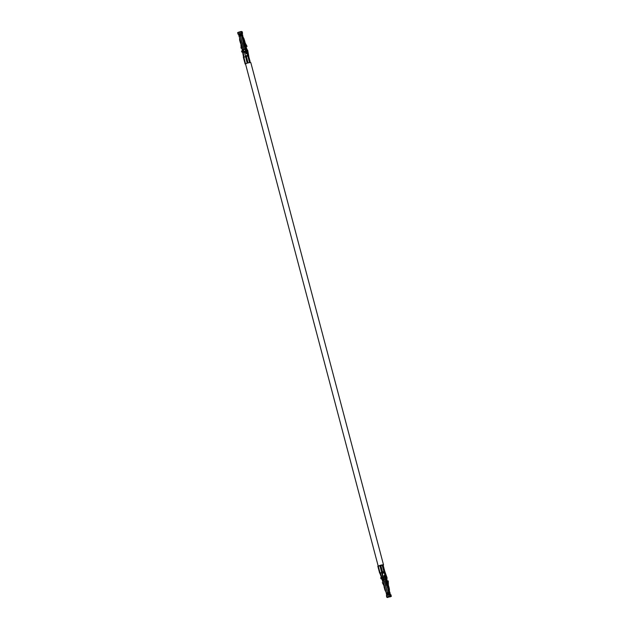 <?xml version="1.0" encoding="UTF-8"?>
<svg xmlns="http://www.w3.org/2000/svg" width="629" height="629" viewBox="0 0 629 629"><rect width="100%" height="100%" fill="white"/><g stroke="black" fill="none" stroke-linecap="round" stroke-linejoin="round"><path stroke-width="0.94" d="M383.564 572.862L383.32 571.958M247.016 56.036L246.592 55.604L247.048 56.02M383.604 572.854L383.36 571.942M382.322 572.138L382.967 573.003L382.212 573.223L382.346 572.146M246.12 56.555L246.277 55.643L246.112 56.579L245.892 55.784M382.015 573.357L381.787 572.484M378.084 567.075L377.817 566.312L380.01 565.762M245.483 56.594L245.475 56.012M381.968 573.365L381.74 572.5M247.158 63.175L245.459 55.965M382.644 573.428L383.037 573.326L382.629 573.365M383.265 572.972L382.88 573.082L383.037 572.068M379.845 565.872L381.143 565.4M378.21 566.116L245.562 64.064A2.728 0.48 -14.8 0 1 247.677 63.018A2.728 0.48 -14.8 0 1 250.672 62.562A2.728 0.48 -14.8 0 1 250.829 62.672L383.541 564.96A2.728 0.48 -14.8 0 1 383.21 565.314M382.967 564.826A2.728 0.48 -14.8 0 1 383.383 564.858A2.728 0.48 -14.8 0 1 383.541 564.96M378.509 566.069A2.728 0.48 -14.8 0 1 381.952 564.936M378.619 569.08L379.601 573.074L381.756 572.492A0.527 0.519 -33.6 0 0 382.141 571.91M383.108 565.833A2.249 0.393 165.2 0 0 383.116 565.786A2.249 0.393 165.2 0 0 383.085 565.746L383.564 566.698A2.461 0.432 -14.8 0 1 383.588 566.737A2.461 0.432 -14.8 0 1 383.588 566.792M378.06 566.988L378.54 569.056M382.77 565.463L383.297 565.691A2.461 0.432 -14.8 0 1 383.32 565.738A2.461 0.432 -14.8 0 1 383.155 565.958M378.587 569.001L378.281 568.05M383.297 567.476L384.099 568.71A2.461 0.432 -14.8 0 1 384.122 568.75A2.461 0.432 -14.8 0 1 384.122 568.797M379.122 571.006L378.807 570.063M381.756 572.492L379.601 573.074M380.624 566.179L382.102 571.808L381.709 572.429M380.034 565.848L380.482 565.699M386.19 579.765L386.819 579.285L386.796 576.848L384.862 576.353L384.382 576.51L384.641 577.516L381.952 577.744L380.348 572.925L381.229 572.972L380.286 572.925L381.795 577.697M384.138 571.706L382.11 571.824M383.776 572.335L383.187 572.555M383.832 569.481L384.626 570.715A2.461 0.432 -14.8 0 1 384.649 570.762A2.461 0.432 -14.8 0 1 384.649 570.81M383.124 565.046A2.461 0.432 165.2 0 0 383.132 564.999A2.461 0.432 165.2 0 0 383.1 564.96L380.844 565.557L382.589 572.146L384.846 571.675L384.13 571.675L384.893 575.315L384.217 571.651M379.947 565.856L381.685 572.437M380.844 565.557L382.102 571.808M389.681 596.316L390.845 596.245L390.397 594.57L389.17 594.389L389.681 596.316L388.525 596.693L388.014 594.767A1.502 0.448 72 0 1 387.889 593.957L387.779 593.548A1.502 0.448 72 0 1 387.464 592.691L384.012 579.616L386.819 579.285L387.433 581.432M384.288 586.417L382.346 582.603M383.415 581.801L382.676 581.597L383.352 581.55L384.948 590.057M384.437 585.67L382.346 582.588L384.052 584.199M382.982 583.122L383.509 583.256M391.301 596.355L389.744 597L389.445 596.496M389.563 596.952L391.018 596.284M390.35 594.554A1.502 0.448 72 0 0 390.074 593.839L390.137 592.895L389.005 592.109L389.783 592.801M390.177 594.507L389.799 593.493M388.934 592.754L389.728 593.438M388.258 580.929L387.826 581.078L387.841 584.986L388.368 585.119L388.258 580.929M387.747 597.047L388.109 597.393L387.991 596.96M387.315 597.385L387.818 597.322M388.109 597.393L387.338 597.479M389.595 592.314L389.375 591.472M389.815 592.534L389.39 590.922M389.335 589.129L388.219 589.09L388.384 589.491A1.069 1.006 -75.8 0 1 388.423 589.805L388.392 590.812M388.864 589.334A1.596 1.502 104.2 0 1 388.919 589.805L388.864 591.732A0.503 0.472 -75.8 0 0 389.005 592.109M389.367 589.459A1.596 1.502 104.2 0 1 389.422 589.939L389.367 591.858A0.503 0.472 -75.8 0 0 389.508 592.235M387.433 585.442L387.378 585.229A0.881 0.826 104.2 0 1 387.346 585.001L387.33 581.715L387.826 581.078M389.493 594.57L389.17 594.389A1.502 0.448 72 0 1 389.044 593.579L388.942 593.178A1.502 0.448 72 0 1 388.628 592.314L387.834 589.334L388.683 588.941M388.525 596.693L390.845 596.245M389.485 596.984L389.367 596.52M386.348 593.477L386.458 594.484M386.859 597.291L386.395 595.655L386.772 595.168A1.502 0.448 -108 0 1 386.646 594.358L386.544 593.949A1.502 0.448 -108 0 1 386.23 593.092L384.445 586.346M387.645 597.275L388.62 596.764L387.598 597.094M389.32 589.263L389.209 588.422M388.219 589.09L389.351 594.436L388.014 594.767M387.841 584.986L388.643 588.933M386.89 585.568L387.716 585.434M386.796 585.426L385.608 580.929L387.252 580.677L386.725 581.172L387.338 583.492M386.623 585.387L385.428 580.881L385.789 580.598M389.154 587.879L388.463 585.497M384.862 576.353L385.121 577.359L384.641 577.516L385.333 577.689L385.624 579.002L386.104 578.845L386.395 580.433L385.608 580.551M386.395 580.433L387.173 580.63M385.876 591.763L385.373 590.953A1.596 1.502 104.2 0 1 385.192 590.529L385.003 590.136M388.439 596.717L387.936 594.79A1.502 0.448 -108 0 1 387.81 593.98L387.7 593.579A1.502 0.448 -108 0 1 387.385 592.715L386.23 593.092M387.252 580.685L386.819 579.285M382.699 581.55L382.322 580.253L384.02 579.663M383.934 579.639L387.385 592.715M386.104 578.845L385.813 577.532L387.055 577.854L386.906 579.364M383.619 580.323L383.203 578.995L386.198 578.098M382.857 579.985L382.133 578.727L383.203 578.995L381.913 573.522M382.385 580.182L382.047 579.403L382.526 579.246M380.97 578.704L381.449 578.554L381.182 577.548L380.702 577.705L380.97 578.704L382.047 579.403M381.449 578.554L382.133 578.727L381.654 578.877M385.121 577.359L385.813 577.532L385.333 577.689M381.182 577.548L381.952 577.744M381.661 572.925L381.229 572.972M387.079 577.862L384.924 571.761A2.461 0.432 165.2 0 0 384.924 571.761A2.461 0.432 165.2 0 0 384.885 571.706L384.846 571.675M385.097 576.416L384.893 575.307M385.632 576.549L384.633 571.533M384.052 575.48L384.956 577.045L384.162 577.312L384.052 575.48L384.437 576.494M381.386 577.595L380.026 573.019M381.072 576.541L379.837 573.082M379.649 573.019L379.342 572.068M249.713 59.999A2.461 0.432 165.2 0 0 249.713 59.952A2.461 0.432 165.2 0 0 249.689 59.912L249.202 58.961A2.249 0.393 -14.8 0 1 249.233 59A2.249 0.393 -14.8 0 1 249.226 59.047M244.736 62.295L244.469 61.288L244.665 62.271M245.711 63.836L245.121 64.009L244.712 62.216M250.24 62.012A2.461 0.432 165.2 0 0 250.24 61.964A2.461 0.432 165.2 0 0 250.216 61.925L249.414 60.691M244.933 63.277L245.176 63.954M249.178 57.994A2.461 0.432 165.2 0 0 249.178 57.947A2.461 0.432 165.2 0 0 249.155 57.899L248.675 56.948A2.249 0.393 -14.8 0 1 248.699 56.987A2.249 0.393 -14.8 0 1 248.699 57.035M249.281 59.181A2.461 0.432 165.2 0 0 249.446 58.945A2.461 0.432 165.2 0 0 249.422 58.906L248.887 58.678M244.201 60.282L243.871 59.252L244.131 60.258M244.398 61.265L244.186 60.203M248.007 62.908L246.316 56.311L248.038 62.916M243.675 58.277L243.337 57.247L243.604 58.253M248.746 57.168A2.461 0.432 165.2 0 0 248.919 56.94A2.461 0.432 165.2 0 0 248.887 56.901L248.353 56.673M248.652 55.981A2.461 0.432 165.2 0 0 248.652 55.934A2.461 0.432 165.2 0 0 248.628 55.895L246.316 56.311M250.279 62.53L248.062 62.892M247.512 54.778L249.54 62.601M245.121 64.009L245.562 64.056M246.136 63.584L245.577 63.804L243.793 57.035L246.033 56.838L247.331 63.12M242.621 52.262L241.843 52.065L242.621 52.262L243.525 57.121M246.419 49.888L245.884 48.527L247.669 50.202L245.735 49.707L245.255 49.864L245.522 50.87L246.772 50.91L243.816 51.35L243.462 49.762L242.676 49.557L243.769 49.078L242.165 49.691L242.393 50.988M247.048 46.381L245.758 45.815L244.17 43.031A0.881 0.826 -75.8 0 1 244.083 42.827L244.367 42.222L245.129 42.89L247.071 46.381L244.602 42.756M245.884 48.527L243.848 49.054L245.884 48.527L245.53 47.191L244.429 47.136L243.242 42.63L244.209 42.182L243.281 38.684L242.346 38.581L241.009 33.526L241.811 33.125L241.371 31.45L239.342 31.977L239.846 33.895A1.502 0.448 72 0 0 240.16 34.76L240.27 35.161A1.502 0.448 72 0 0 240.396 35.971L241.552 35.601L242.668 38.754M243.887 42.379L243.242 42.63M244.697 47.317L243.415 42.678M245.53 47.191L246.387 47.434L245.978 45.988M246.301 47.387L246.733 48.771L246.057 47.324M245.672 47.222L244.901 44.313M245.192 43.008L244.052 39.753M245.035 42.41L245.129 42.89M238.808 35.759L239.185 36.466M241.402 44.203L241.41 47.222L241.937 47.356L241.174 48.134L240.891 43.857L239.563 39.847L240.514 43.299M241.355 48.229L240.915 47.851M242.275 33.243L241.685 31.615M242.385 33.502L242.228 33.832A1.502 0.448 72 0 1 242.338 34.461M239.908 39.572L239.633 39.541A1.596 1.502 104.2 0 1 239.578 39.061L239.61 38.078M241.937 46.231L241.937 47.356M241.41 47.222L241.182 47.843M238.54 34.186L238.1 34.288L238.619 34.328M241.143 43.252L239.154 36.38A1.502 0.448 -108 0 1 239.028 35.562L238.926 35.161A1.502 0.448 -108 0 1 238.611 34.296L238.1 32.378L237.652 32.614L238.116 34.241M241.536 34.509L242.141 34.43M242.134 34.32L242.228 33.832M243.124 37.237L242.77 35.908A1.502 0.448 72 0 0 242.692 35.641M242.283 34.446L242.77 35.051L242.079 35.924A0.503 0.472 -75.8 0 0 242.141 36.333L243.124 37.913A1.596 1.502 104.2 0 1 243.305 38.345L243.281 38.684M242.079 34.516L241.764 35.2L242.244 35.326M244.052 38.943L243.808 38.471A1.596 1.502 104.2 0 0 243.627 38.047L242.645 36.458A0.503 0.472 -75.8 0 1 242.582 36.057L242.77 35.051M241.371 31.45L241.811 33.125M242.102 33.195L241.198 33.195M241.182 33.565L241.701 33.329M239.948 39.36L239.563 39.847M243.769 49.078L240.317 36.002A1.502 0.448 -108 0 1 240.192 35.185L240.081 34.784A1.502 0.448 -108 0 1 239.767 33.927L239.256 32L238.1 32.378M240.938 43.118L242.354 47.812L241.811 48.354L242.189 49.644M242.613 35.932L242.841 36.773M242.189 37.386L242.708 38.212A1.069 1.006 -75.8 0 1 242.825 38.503L242.88 38.707M239.846 33.895L241.009 33.526A1.502 0.448 72 0 0 241.324 34.383L241.426 34.784A1.502 0.448 72 0 0 241.552 35.601M243.344 49.314L243.462 49.762L245.782 49.188M243.848 49.054L240.396 35.971M242.204 49.722L242.802 49.848L242.393 50.745M243.903 57.011L243.101 52.105L244.083 52.356L242.873 50.595M245.404 48.685L245.963 49.77M242.322 51.908L242.055 50.902L241.575 51.059L241.843 52.065M248.109 55.659L246.772 50.91L247.936 51.208L246.733 48.763M246.002 50.713L245.735 49.707M246.482 51.641L244.516 52.278L244.256 51.271M244.083 52.356L244.516 52.278L245.436 55.973M242.747 51.075L242.055 50.902M243.132 52.113L243.981 56.987M246.254 53.858L245.475 52.317L246.269 52.05L246.261 53.858L246.018 52.128M246.293 51.067L247.692 55.344M246.434 51.02L247.81 55.729M246.859 50.933L248.329 55.643M243.793 57.035L243.337 57.247M243.871 59.252L243.651 58.19M383.32 566.462L383.58 567.468M383.564 566.698L383.832 567.704M383.085 565.746L383.273 566.454M383.847 568.474L384.115 569.481M384.099 568.71L384.358 569.717M384.382 570.487L384.649 571.486M384.626 570.715L384.885 571.706M378.273 566.1L380.058 572.862M389.32 594.319L390.011 594.098M388.329 597.361L388.203 596.897M389.367 591.858L388.864 591.732M389.422 589.939L388.919 589.805M389.029 592.848L389.367 592.455M390.114 594.491L390.554 596.166M387.936 594.79L386.772 595.168L387.283 597.094M388.352 589.373L388.832 589.216M387.417 585.402L387.896 585.245M387.857 585.072L388.384 585.206M386.843 585.568L388.014 589.381M387.464 592.691L388.628 592.314M387.779 593.548L388.942 593.178M387.889 593.957L389.044 593.579M387.7 593.579L386.544 593.949M387.81 593.98L386.646 594.358M388.423 585.379L389.076 587.824M385.168 579.238L385.53 580.591M386.175 580.653L387.346 585.08M382.77 580.017L383.132 581.369M385.553 578.263L386.033 578.106M382.346 580.064L382.825 579.914M382.353 573.514L383.643 578.924M384.374 572.83L384.13 572.17M382.094 564.866L383.879 571.627M382.857 564.724L383.053 565.463M383.1 564.96L383.297 565.691M384.146 569.764L384.335 570.472M249.949 60.919L249.689 59.912M249.705 60.683L249.438 59.676M249.925 61.673L249.737 60.966M249.422 58.906L249.155 57.899M249.178 58.67L248.911 57.671M248.887 56.901L248.628 55.895M248.644 56.665L248.376 55.659M244.036 42.654L244.516 42.497M244.563 42.67L245.09 42.803M242.118 31.639L242.566 33.313M241.961 33.455L241.339 34.021M241.009 33.526L240.498 31.599M241.151 43.267L240.687 43.417M240.317 36.002L239.154 36.38M240.192 35.185L239.028 35.562M240.081 34.784L238.926 35.161M239.767 33.927L238.611 34.296M242.582 36.057L242.079 35.924M242.645 36.458L242.141 36.333M243.627 38.047L243.124 37.913M241.733 35.287L242.212 35.413M240.27 35.161L241.426 34.784M240.16 34.76L241.324 34.383M242.613 49.455L242.251 48.095M244.477 49.612L244.311 48.999M243.808 38.471L243.305 38.345M244.036 38.872L244.217 39.58M242.857 38.621L243.337 38.463M245.011 48.677L244.65 47.324M245.255 47.199L244.138 42.961M243.337 42.347L242.346 38.581M242.802 49.848L242.322 50.006M246.379 49.455L245.9 49.612M246.081 48.787L245.601 48.944M250.169 62.42L249.972 61.689M248.856 57.656L248.675 56.948M383.674 572.862L383.423 571.918M247.111 55.997L246.977 55.501M383.281 572.964L383.045 572.06M246.584 55.611L246.725 56.154L246.592 55.604M383.942 572.988L383.643 571.832M247.331 55.91L247.221 55.494M382.212 573.223L381.984 572.359M245.719 56.61L245.522 55.863M382.967 573.003L382.747 572.17M246.442 56.264L246.277 55.643M382.581 573.105L382.322 572.131M382.149 573.318L381.913 572.421M245.624 56.594L245.459 55.957M383.116 565.786L383.289 566.454M391.348 596.386L390.9 594.712M386.395 595.655L386.835 597.33M389.437 589.153L389.249 588.453M382.322 580.253L382.676 581.597M384.005 586.598L384.924 590.096M383.132 564.999L383.32 565.738M383.588 566.737L383.855 567.743M384.122 568.75L384.39 569.756M384.649 570.762L384.909 571.722M377.817 566.312L378.013 567.043M384.177 569.803L384.35 570.472M249.941 61.673L249.76 61.005M242.165 31.67L242.605 33.345M238.1 34.288L237.652 32.614M242.165 49.691L241.811 48.354M244.076 38.904L244.256 39.603M245.066 42.442L244.484 40.24M248.919 56.94L247.692 50.218M249.98 60.958L249.713 59.952M249.446 58.945L249.178 57.947M248.88 57.656L248.699 56.987"/></g></svg>
